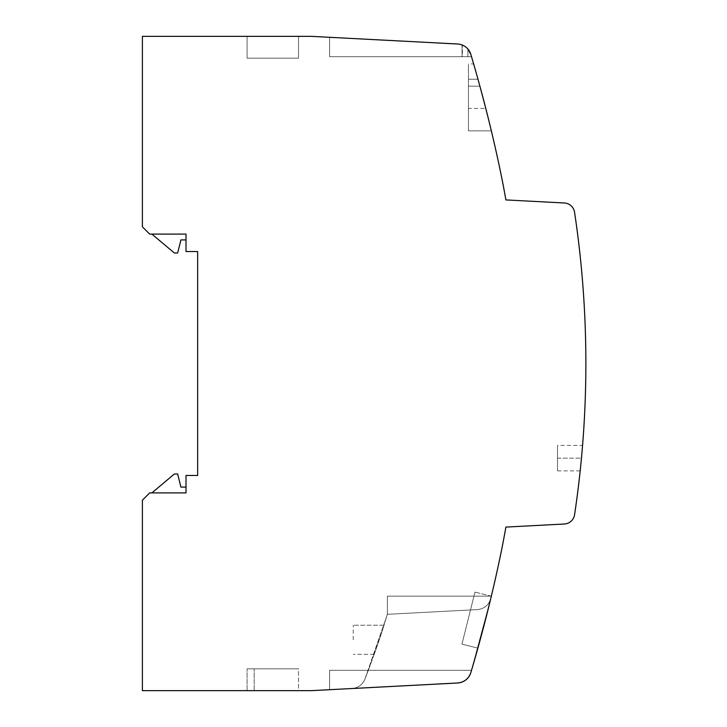 <?xml version="1.0" encoding="UTF-8"?>
<svg xmlns="http://www.w3.org/2000/svg" width="727" height="727" viewBox="0 0 727 727"><rect width="100%" height="100%" fill="white"/><g stroke="black" fill="none" stroke-linecap="round" stroke-linejoin="round"><path stroke-width="0.55" stroke-dasharray="3.63 2.73" d="M477.984 79.243L468.452 79.243L468.452 130.86L468.452 79.243L477.984 79.243L491.343 130.86L468.452 130.86L468.452 79.243L477.984 79.243L491.343 130.86L468.452 130.86L468.452 79.243L468.452 130.86L468.452 79.243L477.984 79.243L491.343 130.86L477.984 79.243L491.343 130.86L468.452 130.86L468.452 79.243L477.984 79.243L491.343 130.86L468.452 130.86L468.452 79.243L477.984 79.243L491.343 130.86L468.452 130.86L468.452 79.243L477.984 79.243L491.343 130.86L468.452 130.86L468.452 79.243L477.984 79.243L491.343 130.86L468.452 130.86L468.452 79.243L477.984 79.243L491.343 130.86L468.452 130.86L468.452 79.243L477.984 79.243L491.343 130.86L468.452 130.86L468.452 79.243L477.984 79.243L491.343 130.86L468.452 130.86L468.452 79.243L477.984 79.243L491.343 130.86L468.452 130.86L468.452 79.243L477.984 79.243L491.343 130.86L468.452 130.86L468.452 79.243L477.984 79.243L491.343 130.86L468.452 130.86L468.452 79.243L477.984 79.243L491.343 130.86L468.452 130.86L468.452 79.243L477.984 79.243L491.343 130.86L468.452 130.86L468.452 79.243L477.984 79.243L491.343 130.86L468.452 130.86L468.452 79.243L477.984 79.243L491.343 130.86L468.452 130.86L468.452 79.243L477.984 79.243L491.343 130.86L468.452 130.86L468.452 79.243L477.984 79.243L491.343 130.86L468.452 130.86L468.452 79.243L477.984 79.243L491.343 130.86L468.452 130.86L468.452 79.243L477.984 79.243L491.343 130.86L468.452 130.86L468.452 79.243L477.984 79.243L491.343 130.86L468.452 130.86L468.452 79.243L477.984 79.243L491.343 130.86L468.452 130.86L468.452 79.243L477.984 79.243L491.343 130.86L468.452 130.86L468.452 79.243L477.984 79.243L491.343 130.86L468.452 130.86L468.452 79.243L477.984 79.243L491.343 130.86L468.452 130.86L468.452 79.243L477.984 79.243M470.832 672.611L491.343 596.14L470.832 672.611C468.615 678.836 464.217 682.289 457.656 682.989C464.217 682.289 468.615 678.836 470.832 672.611C468.615 678.836 464.217 682.289 457.656 682.989C464.217 682.289 468.615 678.836 470.832 672.611C468.615 678.836 464.217 682.289 457.656 682.989C464.217 682.289 468.615 678.836 470.832 672.611C468.615 678.836 464.217 682.289 457.656 682.989L329.595 689.696L457.656 682.989C464.217 682.289 468.615 678.836 470.832 672.611C468.615 678.836 464.217 682.289 457.656 682.989C464.217 682.289 468.615 678.836 470.832 672.611A1454 1454 0 0 0 499.549 559.79A945.1 945.1 0 0 0 505.892 527.075L564.352 524.013A10.905 10.905 0 0 0 574.566 514.743A1017.8 1017.8 0 0 0 574.566 212.257A10.905 10.905 0 0 0 564.352 202.987L505.892 199.925A945.1 945.1 0 0 0 499.549 167.21A1454 1454 0 0 0 470.832 54.389L471.514 56.706L462.063 56.706L471.514 56.706A1454 1454 0 0 0 470.832 54.389A14.54 14.54 0 0 0 462.063 44.947L457.656 44.011L329.595 37.304L329.595 56.706L471.514 56.706L470.832 54.389C468.615 48.164 464.217 44.711 457.656 44.011L311.42 36.35L142.392 36.35L142.392 226.824L149.662 234.094L186.012 234.094L186.012 239.91L186.012 234.094L151.852 234.094L186.012 234.094L186.012 251.542L197.644 251.542L197.644 475.458L186.012 475.458L186.012 492.906L186.012 487.09L186.012 492.906L149.662 492.906L142.392 500.176L142.392 690.65L311.42 690.65L457.656 682.989L329.595 689.696L352.068 688.524L329.595 689.696L352.068 688.524L329.595 689.696L329.595 670.294L368.325 670.294L329.595 670.294L368.325 670.294L329.595 670.294L368.325 670.294L364.845 679.309L368.325 670.294L329.595 670.294L368.325 670.294A865.13 865.13 0 0 0 387.391 614.315L477.403 609.599C484.3 608.826 488.753 605.118 490.78 598.485L491.343 596.14L387.391 596.14L491.343 596.14L490.78 598.485C488.753 605.118 484.3 608.826 477.403 609.599L387.391 614.315L387.391 596.14L491.343 596.14L490.78 598.485C488.753 605.118 484.3 608.826 477.403 609.599C484.3 608.826 488.753 605.118 490.78 598.485C488.753 605.118 484.3 608.826 477.403 609.599L387.391 614.315L387.391 596.14L491.343 596.14L387.391 596.14L491.343 596.14L387.391 596.14L491.343 596.14L387.391 596.14L491.343 596.14L387.391 596.14L491.343 596.14L387.391 596.14L491.343 596.14L387.391 596.14L491.343 596.14L490.78 598.485L491.343 596.14L387.391 596.14L491.343 596.14L387.391 596.14L387.391 614.315L387.391 596.14L387.391 614.315L387.391 596.14L387.391 614.315L387.391 596.14L387.391 614.315L477.403 609.599C484.3 608.826 488.753 605.118 490.78 598.485L491.343 596.14L387.391 596.14L387.391 614.315L477.403 609.599C484.3 608.826 488.753 605.118 490.78 598.485C488.753 605.118 484.3 608.826 477.403 609.599L387.391 614.315L477.403 609.599C484.3 608.826 488.753 605.118 490.78 598.485L491.343 596.14L490.78 598.485C488.753 605.118 484.3 608.826 477.403 609.599L387.391 614.315L477.403 609.599C484.3 608.826 488.753 605.118 490.78 598.485C488.753 605.118 484.3 608.826 477.403 609.599L387.391 614.315L477.403 609.599L387.391 614.315L477.403 609.599L387.391 614.315L387.391 596.14L387.391 614.315L387.391 596.14L387.391 614.315L387.391 596.14L491.343 596.14L490.78 598.485C488.753 605.118 484.3 608.826 477.403 609.599L387.391 614.315L387.391 596.14L387.391 614.315L368.325 670.294L329.595 670.294L368.325 670.294L329.595 670.294L368.325 670.294L364.845 679.309C362.382 684.861 358.12 687.933 352.068 688.524C358.12 687.933 362.382 684.861 364.845 679.309L368.325 670.294L364.845 679.309C362.382 684.861 358.12 687.933 352.068 688.524L329.595 689.696L329.595 670.294L368.325 670.294L364.845 679.309C362.382 684.861 358.12 687.933 352.068 688.524C358.12 687.933 362.382 684.861 364.845 679.309L368.325 670.294L364.845 679.309L368.325 670.294L329.595 670.294L471.514 670.294L329.595 670.294L471.514 670.294L329.595 670.294L471.514 670.294L329.595 670.294L471.514 670.294L329.595 670.294L471.514 670.294L470.832 672.611A1454 1454 0 0 0 491.343 596.14L490.78 598.485C488.753 605.118 484.3 608.826 477.403 609.599C484.3 608.826 488.753 605.118 490.78 598.485C488.753 605.118 484.3 608.826 477.403 609.599L387.391 614.315L387.391 596.14L387.391 614.315L477.403 609.599C484.3 608.826 488.753 605.118 490.78 598.485L470.832 672.611C468.615 678.836 464.217 682.289 457.656 682.989A14.54 14.54 0 0 0 470.832 672.611C468.615 678.836 464.217 682.289 457.656 682.989L329.595 689.696L329.595 670.294L471.514 670.294L470.832 672.611L471.514 670.294L329.595 670.294L471.514 670.294L470.832 672.611C468.615 678.836 464.217 682.289 457.656 682.989C464.217 682.289 468.615 678.836 470.832 672.611L471.514 670.294L329.595 670.294L471.514 670.294L470.832 672.611C468.615 678.836 464.217 682.289 457.656 682.989A14.54 14.54 0 0 0 470.832 672.611L471.514 670.294L470.832 672.611C468.615 678.836 464.217 682.289 457.656 682.989L329.595 689.696L352.068 688.524L329.595 689.696L329.595 670.294L368.325 670.294L364.845 679.309C362.382 684.861 358.12 687.933 352.068 688.524C358.12 687.933 362.382 684.861 364.845 679.309C362.382 684.861 358.12 687.933 352.068 688.524L329.595 689.696L329.595 670.294L471.514 670.294L470.832 672.611C468.615 678.836 464.217 682.289 457.656 682.989L329.595 689.696L329.595 670.294L471.514 670.294L470.832 672.611C468.615 678.836 464.217 682.289 457.656 682.989L329.595 689.696L329.595 670.294L471.514 670.294L470.832 672.611C468.615 678.836 464.217 682.289 457.656 682.989L329.595 689.696L329.595 670.294L471.514 670.294L470.832 672.611C468.615 678.836 464.217 682.289 457.656 682.989L352.068 688.524C358.12 687.933 362.382 684.861 364.845 679.309C362.382 684.861 358.12 687.933 352.068 688.524C358.12 687.933 362.382 684.861 364.845 679.309L387.391 614.315L387.391 596.14L387.391 614.315L477.403 609.599C484.3 608.826 488.753 605.118 490.78 598.485L491.343 596.14L490.78 598.485L491.343 596.14L490.78 598.485L491.343 596.14L387.391 596.14M581.945 452.676L582.563 445.406L557.509 445.406M582.327 448.259L582.263 449.013M557.509 458.146L557.509 445.406L557.509 470.887L557.509 458.146L557.509 470.887L557.509 458.146L581.455 458.146C579.828 474.567 579.828 474.567 581.455 458.146L557.509 458.146M491.325 596.204L474.985 592.105L461.936 644.131L474.985 592.105L461.936 644.131L474.985 592.105L461.936 644.131L474.985 592.105L461.936 644.131L474.985 592.105L461.936 644.131L474.985 592.105L461.936 644.131L474.985 592.105L461.936 644.131L474.985 592.105L461.936 644.131L474.985 592.105L461.936 644.131L477.884 648.13A1454 1454 0 0 0 491.325 596.204L474.985 592.105L461.936 644.131L477.884 648.13A1454 1454 0 0 0 491.325 596.204L474.985 592.105L491.325 596.204A1454 1454 0 0 1 477.884 648.13L461.936 644.131L477.884 648.13A1454 1454 0 0 0 491.325 596.204A1454 1454 0 0 1 477.884 648.13L461.936 644.131L477.884 648.13A1454 1454 0 0 0 491.325 596.204A1454 1454 0 0 1 477.884 648.13L461.936 644.131L477.884 648.13A1454 1454 0 0 0 491.325 596.204A1454 1454 0 0 1 477.884 648.13L461.936 644.131L477.884 648.13A1454 1454 0 0 0 491.325 596.204A1454 1454 0 0 1 477.884 648.13L461.936 644.131L477.884 648.13A1454 1454 0 0 0 491.325 596.204A1454 1454 0 0 1 477.884 648.13L461.936 644.131L477.884 648.13A1454 1454 0 0 0 491.325 596.204A1454 1454 0 0 1 477.884 648.13L461.936 644.131L477.884 648.13A1454 1454 0 0 0 491.325 596.204A1454 1454 0 0 1 477.884 648.13A1454 1454 0 0 0 491.325 596.204M462.063 44.947L462.063 56.706L462.063 44.947L462.063 56.706L462.063 44.947L462.063 56.706L462.063 44.947L462.063 56.706L462.063 44.947L462.063 56.706L462.063 44.947L462.063 56.706L462.063 44.947L462.063 56.706L462.063 44.947L462.063 56.706L462.063 44.947L462.063 56.706L462.063 44.947L462.063 56.706L462.063 44.947L462.063 56.706L462.063 44.947L462.063 56.706L462.063 44.947L462.063 56.706L462.063 44.947L462.063 56.706L329.595 56.706L462.063 56.706L329.595 56.706L329.595 37.304L329.595 56.706L462.063 56.706L329.595 56.706L329.595 37.304L329.595 56.706L471.514 56.706L329.595 56.706L329.595 37.304L329.595 56.706L462.063 56.706L329.595 56.706L329.595 37.304L329.595 56.706L471.514 56.706L329.595 56.706L329.595 37.304L329.595 56.706L329.595 37.304L329.595 56.706L329.595 37.304L329.595 56.706L329.595 37.304L329.595 56.706L329.595 37.304L329.595 56.706L329.595 37.304L457.656 44.011L329.595 37.304L457.656 44.011L329.595 37.304L457.656 44.011L329.595 37.304L457.656 44.011L329.595 37.304L457.656 44.011L329.595 37.304L457.656 44.011L462.063 44.947A14.54 14.54 0 0 1 470.832 54.389A14.54 14.54 0 0 0 462.063 44.947A14.54 14.54 0 0 1 470.832 54.389A14.54 14.54 0 0 0 462.063 44.947L457.656 44.011L329.595 37.304L457.656 44.011L462.063 44.947A14.54 14.54 0 0 1 470.832 54.389A14.54 14.54 0 0 0 462.063 44.947A14.54 14.54 0 0 1 470.832 54.389A14.54 14.54 0 0 0 462.063 44.947L457.656 44.011L462.063 44.947A14.54 14.54 0 0 1 470.832 54.389A14.54 14.54 0 0 0 462.063 44.947A14.54 14.54 0 0 1 470.832 54.389A14.54 14.54 0 0 0 462.063 44.947A14.54 14.54 0 0 1 470.832 54.389C468.615 48.164 464.217 44.711 457.656 44.011L462.063 44.947A14.54 14.54 0 0 1 470.832 54.389A14.54 14.54 0 0 0 462.063 44.947A14.54 14.54 0 0 1 470.832 54.389A14.54 14.54 0 0 0 462.063 44.947L457.656 44.011L462.063 44.947A14.54 14.54 0 0 1 470.832 54.389A14.54 14.54 0 0 0 462.063 44.947A14.54 14.54 0 0 1 470.832 54.389A14.54 14.54 0 0 0 462.063 44.947L457.656 44.011L462.063 44.947A14.54 14.54 0 0 1 470.832 54.389L471.514 56.706A1454 1454 0 0 0 470.832 54.389A1454 1454 0 0 1 471.514 56.706A1454 1454 0 0 0 470.832 54.389A1454 1454 0 0 1 471.514 56.706A1454 1454 0 0 0 470.832 54.389A1454 1454 0 0 1 471.514 56.706A1454 1454 0 0 0 470.832 54.389A1454 1454 0 0 1 471.514 56.706A1454 1454 0 0 0 470.832 54.389A1454 1454 0 0 1 471.514 56.706A1454 1454 0 0 0 470.832 54.389A1454 1454 0 0 1 471.514 56.706A1454 1454 0 0 0 470.832 54.389A1454 1454 0 0 1 471.514 56.706A1454 1454 0 0 0 470.832 54.389A1454 1454 0 0 1 471.514 56.706A1454 1454 0 0 0 470.832 54.389A1454 1454 0 0 1 471.514 56.706A1454 1454 0 0 0 470.832 54.389A1454 1454 0 0 1 471.514 56.706A1454 1454 0 0 0 470.832 54.389A1454 1454 0 0 1 471.514 56.706A1454 1454 0 0 0 470.832 54.389A1454 1454 0 0 1 471.514 56.706A1454 1454 0 0 0 470.832 54.389A1454 1454 0 0 1 471.514 56.706L467.915 56.706L471.514 56.706A1454 1454 0 0 0 470.832 54.389A14.54 14.54 0 0 0 462.063 44.947L457.656 44.011L329.595 37.304L329.595 56.706L471.514 56.706A1454 1454 0 0 0 470.832 54.389A14.54 14.54 0 0 0 467.915 49.045C465.18 45.983 461.754 44.302 457.656 44.011C461.754 44.302 465.18 45.983 467.915 49.045C465.18 45.983 461.754 44.302 457.656 44.011L329.595 37.304L329.595 56.706L471.514 56.706A1454 1454 0 0 0 470.832 54.389A14.54 14.54 0 0 0 462.063 44.947L457.656 44.011L329.595 37.304L329.595 56.706L471.514 56.706A1454 1454 0 0 0 470.832 54.389A14.54 14.54 0 0 0 467.915 49.045C465.18 45.983 461.754 44.302 457.656 44.011C461.754 44.302 465.18 45.983 467.915 49.045C465.18 45.983 461.754 44.302 457.656 44.011L462.063 44.947L457.656 44.011L462.063 44.947L457.656 44.011L329.595 37.304L329.595 56.706L471.514 56.706A1454 1454 0 0 0 470.832 54.389L471.514 56.706A1454 1454 0 0 0 470.832 54.389A14.54 14.54 0 0 0 462.063 44.947L457.656 44.011L462.063 44.947L457.656 44.011L329.595 37.304L329.595 56.706L471.514 56.706A1454 1454 0 0 0 470.832 54.389A14.54 14.54 0 0 0 462.063 44.947L457.656 44.011L462.381 45.074L462.381 56.706L329.595 56.706L471.514 56.706A1454 1454 0 0 0 470.832 54.389A14.54 14.54 0 0 0 457.656 44.011L329.595 37.304L329.595 56.706L471.514 56.706A1454 1454 0 0 0 470.832 54.389A14.54 14.54 0 0 0 462.381 45.074M484.582 103.779L485.79 108.432L468.452 108.432M482.519 95.891L485.79 108.432M473.959 65.048L473.631 63.912L468.452 63.912M484.3 102.671L479.902 86.177L468.452 86.177C468.452 114.957 468.452 114.957 468.452 86.177C468.452 114.957 468.452 114.957 468.452 86.177C468.452 57.306 468.452 57.306 468.452 86.177C468.452 57.306 468.452 57.306 468.452 86.177L479.902 86.177M329.576 689.696L329.576 670.294M329.595 670.294L329.595 689.696L329.595 670.294L329.595 689.696L329.595 670.294L329.595 689.696L329.595 670.294L329.595 689.696L329.595 670.294L329.595 689.696L329.595 670.294L329.595 689.696L329.595 670.294L329.595 689.696L329.595 670.294L329.595 689.696L329.595 670.294L329.595 689.696L329.595 670.294L329.595 689.696L329.595 670.294L329.595 689.696L329.595 670.294L329.595 689.696L329.595 670.294L329.595 689.696L329.595 670.294L329.595 689.696L329.595 670.294L329.595 689.696L329.595 670.294L368.325 670.294L364.845 679.309C362.382 684.861 358.12 687.933 352.068 688.524L329.595 689.696L329.595 670.294L368.325 670.294L364.845 679.309C362.382 684.861 358.12 687.933 352.068 688.524C358.12 687.933 362.382 684.861 364.845 679.309C362.382 684.861 358.12 687.933 352.068 688.524C358.12 687.933 362.382 684.861 364.845 679.309C362.382 684.861 358.12 687.933 352.068 688.524C358.12 687.933 362.382 684.861 364.845 679.309L368.325 670.294L329.595 670.294L368.325 670.294L364.845 679.309L387.391 614.315M151.852 492.906L186.012 492.906L151.852 492.906L174.38 474.004L177.652 474.004L180.923 487.09L186.012 487.09M353.222 639.76L353.222 625.22L353.222 639.76M387.373 614.315L387.373 596.14M491.343 130.86L468.452 130.86L491.343 130.86M247.08 36.35L247.08 58.16L298.515 58.16L247.08 58.16L247.08 36.35L247.08 58.16L247.08 36.35L298.515 36.35L247.08 36.35L298.515 36.35L298.515 58.16L298.515 36.35L247.08 36.35L298.515 36.35L247.08 36.35L298.515 36.35L247.08 36.35L298.515 36.35L247.08 36.35L298.515 36.35L247.08 36.35L298.515 36.35L247.08 36.35L298.515 36.35L247.08 36.35L298.515 36.35L247.08 36.35L247.08 58.16L298.515 58.16L247.08 58.16L247.08 36.35L247.08 58.16L298.515 58.16L247.08 58.16L247.08 36.35L247.08 58.16L298.515 58.16L247.08 58.16L298.515 58.16L247.08 58.16L298.515 58.16L247.08 58.16L298.515 58.16L247.08 58.16L247.08 36.35L247.08 58.16L298.515 58.16L247.08 58.16L247.08 36.35L247.08 58.16L298.515 58.16L298.515 36.35L247.08 36.35L247.08 58.16L298.515 58.16L247.08 58.16L247.08 36.35L247.08 58.16L298.515 58.16L247.08 58.16L298.515 58.16L247.08 58.16L247.08 36.35L247.08 58.16L298.515 58.16L247.08 58.16L298.515 58.16L247.08 58.16L247.08 36.35L247.08 58.16L247.08 36.35L247.08 58.16L298.515 58.16L247.08 58.16L247.08 36.35L247.08 58.16L298.515 58.16L247.08 58.16L247.08 36.35L247.08 58.16L298.515 58.16L247.08 58.16L298.515 58.16L247.08 58.16L247.08 36.35L247.08 58.16L298.515 58.16L247.08 58.16L247.08 36.35L247.08 58.16L247.08 36.35L247.08 58.16L247.08 36.35L247.08 58.16L247.08 36.35L247.08 58.16L298.515 58.16L247.08 58.16L247.08 36.35L247.08 58.16L247.08 36.35L247.08 58.16L298.515 58.16L298.515 36.35L247.08 36.35M379.258 639.76C372.824 658.38 372.824 658.38 379.258 639.76C372.824 658.38 372.824 658.38 379.258 639.76C372.824 658.38 372.824 658.38 379.258 639.76C372.824 658.38 372.824 658.38 379.258 639.76C385.374 621.131 385.374 621.131 379.258 639.76C385.374 621.131 385.374 621.131 379.258 639.76C385.374 621.131 385.374 621.131 379.258 639.76C385.374 621.131 385.374 621.131 379.258 639.76C372.824 658.38 372.824 658.38 379.258 639.76C372.824 658.38 372.824 658.38 379.258 639.76C385.374 621.131 385.374 621.131 379.258 639.76C385.374 621.131 385.374 621.131 379.258 639.76C372.824 658.38 372.824 658.38 379.258 639.76C372.824 658.38 372.824 658.38 379.258 639.76C385.374 621.131 385.374 621.131 379.258 639.76C385.374 621.131 385.374 621.131 379.258 639.76C372.824 658.38 372.824 658.38 379.258 639.76C372.824 658.38 372.824 658.38 379.258 639.76C385.374 621.131 385.374 621.131 379.258 639.76C385.374 621.131 385.374 621.131 379.258 639.76C372.824 658.38 372.824 658.38 379.258 639.76C372.824 658.38 372.824 658.38 379.258 639.76C385.374 621.131 385.374 621.131 379.258 639.76C385.374 621.131 385.374 621.131 379.258 639.76M462.381 56.706L329.595 56.706L329.595 37.304L329.595 56.706L329.595 37.304L329.595 56.706L467.915 56.706L329.595 56.706L467.915 56.706L329.595 56.706L329.595 37.304L329.595 56.706L462.063 56.706M457.656 44.011C461.754 44.302 465.18 45.983 467.915 49.045L467.915 56.706L329.595 56.706L329.595 37.304L329.595 56.706L329.595 37.304L329.595 56.706L329.595 37.304L329.595 56.706L471.514 56.706L467.915 56.706L467.915 49.045A14.54 14.54 0 0 1 470.832 54.389A14.54 14.54 0 0 0 467.915 49.045A14.54 14.54 0 0 1 470.832 54.389A14.54 14.54 0 0 0 467.915 49.045C465.18 45.983 461.754 44.302 457.656 44.011C461.754 44.302 465.18 45.983 467.915 49.045A14.54 14.54 0 0 1 470.832 54.389A14.54 14.54 0 0 0 467.915 49.045C465.18 45.983 461.754 44.302 457.656 44.011M329.595 37.304L329.595 56.706L329.595 37.304M298.515 690.65L247.08 690.65L298.515 690.65L247.08 690.65L298.515 690.65L247.08 690.65L298.515 690.65L247.08 690.65L298.515 690.65L247.08 690.65L298.515 690.65L247.08 690.65L298.515 690.65L247.08 690.65L298.515 690.65L247.08 690.65L298.515 690.65L247.08 690.65L298.515 690.65L298.515 668.84L247.08 668.84L298.515 668.84L247.08 668.84L298.515 668.84L247.08 668.84L298.515 668.84L247.08 668.84L298.515 668.84L247.08 668.84L298.515 668.84L247.08 668.84L298.515 668.84L247.08 668.84L298.515 668.84L247.08 668.84L298.515 668.84L247.08 668.84L298.515 668.84L298.515 690.65M254.168 690.65L254.168 668.84L254.168 690.65M247.08 690.65L247.08 668.84L247.08 690.65M298.515 36.35L298.515 58.16L298.515 36.35M151.852 234.094L174.38 252.996L177.652 252.996L180.923 239.91L186.012 239.91M580.182 470.887L557.509 470.887M374.214 654.3L353.222 654.3L374.214 654.3M384.01 625.22L353.222 625.22L384.01 625.22"/><path stroke-width="1.09" d="M582.263 449.013L581.945 452.676M582.563 445.406L582.327 448.259M581.455 458.146C579.828 474.567 579.828 474.567 581.455 458.146M329.595 37.304L457.656 44.011A14.54 14.54 0 0 1 470.832 54.389A1454 1454 0 0 1 499.549 167.21A945.1 945.1 0 0 1 505.892 199.925L564.352 202.987A10.905 10.905 0 0 1 574.566 212.257A1017.8 1017.8 0 0 1 574.566 514.743A10.905 10.905 0 0 1 564.352 524.013L505.892 527.075A945.1 945.1 0 0 1 499.549 559.79A1454 1454 0 0 1 470.832 672.611A14.54 14.54 0 0 1 457.656 682.989L311.42 690.65L142.392 690.65L142.392 500.176L149.662 492.906L186.012 492.906L186.012 475.458L197.644 475.458L197.644 251.542L186.012 251.542L186.012 234.094L149.662 234.094L142.392 226.824L142.392 36.35L311.42 36.35L457.656 44.011L329.595 37.304M482.519 95.891L479.92 86.24L482.519 95.909M482.528 95.937L484.582 103.779M485.79 108.432L484.3 102.671M479.902 86.177C471.896 57.606 471.896 57.606 479.902 86.177C471.896 57.606 471.896 57.606 479.902 86.177C487.499 114.739 487.499 114.739 479.902 86.177M329.595 689.696L457.656 682.989C464.217 682.289 468.615 678.836 470.832 672.611M186.012 487.09L180.923 487.09L177.652 474.004L174.38 474.004L151.852 492.906M467.915 49.045L470.832 54.389L467.915 49.045M186.012 239.91L180.923 239.91L177.652 252.996L174.38 252.996L151.852 234.094"/></g></svg>
